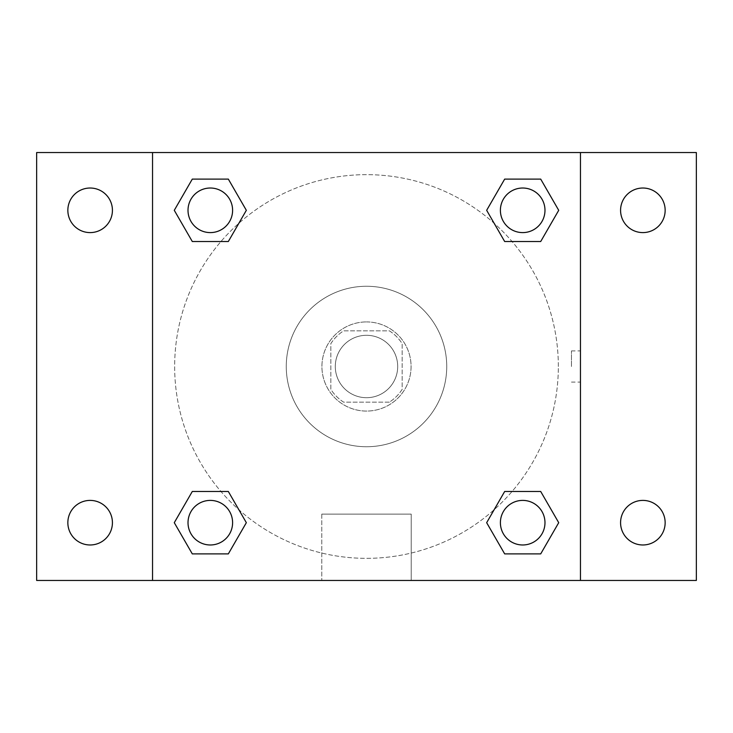 <?xml version="1.0" encoding="UTF-8"?>
<svg xmlns="http://www.w3.org/2000/svg" width="733" height="733" viewBox="0 0 733 733"><rect width="100%" height="100%" fill="white"/><g stroke="black" fill="none" stroke-linecap="round" stroke-linejoin="round"><path stroke-width="0.55" stroke-dasharray="3.67 2.75" d="M397.698 366.5A31.198 31.198 0 0 0 350.896 339.48A31.198 31.198 0 0 0 350.896 393.52A31.198 31.198 0 0 0 397.698 366.5A31.198 31.198 0 0 0 350.896 339.48A31.198 31.198 0 0 0 350.896 393.52A31.198 31.198 0 0 0 397.698 366.5M389.37 402.16L343.63 402.16A42.367 42.367 0 0 1 330.84 389.37L330.84 343.63A42.367 42.367 0 0 1 343.63 330.84L389.37 330.84A42.367 42.367 0 0 1 402.16 343.63L402.16 389.37A42.367 42.367 0 0 1 389.37 402.16L343.63 402.16A42.367 42.367 0 0 1 330.84 389.37L330.84 343.63A42.367 42.367 0 0 1 343.63 330.84L389.37 330.84A42.367 42.367 0 0 1 402.16 343.63L402.16 389.37A42.367 42.367 0 0 1 389.37 402.16M366.5 321.924A44.576 44.576 0 0 1 405.102 388.783A44.576 44.576 0 0 1 327.898 388.783A44.576 44.576 0 0 1 366.5 321.924A44.576 44.576 0 0 0 321.924 366.5A44.576 44.576 0 0 0 366.5 411.076A44.576 44.576 0 0 0 411.076 366.5A44.576 44.576 0 0 0 366.5 321.924M446.736 366.5A80.236 80.236 0 0 0 326.387 297.012A80.236 80.236 0 0 0 326.387 435.988A80.236 80.236 0 0 0 446.736 366.5A80.236 80.236 0 0 0 326.387 297.012A80.236 80.236 0 0 0 326.387 435.988A80.236 80.236 0 0 0 446.736 366.5M90.141 544.976A22.283 22.283 0 0 0 109.437 511.542A22.283 22.283 0 0 0 70.835 511.542A22.283 22.283 0 0 0 90.141 544.976M642.859 544.976A22.283 22.283 0 0 0 662.165 511.542A22.283 22.283 0 0 0 623.563 511.542A22.283 22.283 0 0 0 642.859 544.976M642.859 232.599A22.283 22.283 0 0 0 662.165 199.165A22.283 22.283 0 0 0 623.563 199.165A22.283 22.283 0 0 0 642.859 232.599M90.141 232.599A22.283 22.283 0 0 0 109.437 199.165A22.283 22.283 0 0 0 70.835 199.165A22.283 22.283 0 0 0 90.141 232.599M36.65 152.546L696.35 152.546L696.35 580.454L36.65 580.454L36.65 152.546M152.546 152.546L580.454 152.546L580.454 580.454L152.546 580.454L152.546 152.546L580.454 152.546L580.454 580.454L152.546 580.454L152.546 152.546L152.546 580.454M382.104 152.546L350.896 152.556L382.104 152.546M411.222 580.454L321.778 580.454L411.222 580.454L321.778 580.454L411.222 580.454L411.222 514.126L321.778 514.126L411.222 514.126L321.778 514.126L411.222 514.126L411.222 580.454M558.344 366.5A191.844 191.844 0 0 0 270.578 200.356A191.844 191.844 0 0 0 270.578 532.644A191.844 191.844 0 0 0 558.344 366.5A191.844 191.844 0 0 0 270.578 200.356A191.844 191.844 0 0 0 270.578 532.644A191.844 191.844 0 0 0 558.344 366.5M232.599 522.684A22.283 22.283 0 0 0 199.165 503.388A22.283 22.283 0 0 0 199.165 541.989A22.283 22.283 0 0 0 232.599 522.684A22.283 22.283 0 0 0 199.165 503.388A22.283 22.283 0 0 0 199.165 541.989A22.283 22.283 0 0 0 232.599 522.684A22.283 22.283 0 0 0 199.165 503.388A22.283 22.283 0 0 0 199.165 541.989A22.283 22.283 0 0 0 232.599 522.684M544.976 210.316A22.283 22.283 0 0 0 511.542 191.011A22.283 22.283 0 0 0 511.542 229.612A22.283 22.283 0 0 0 544.976 210.316A22.283 22.283 0 0 0 511.542 191.011A22.283 22.283 0 0 0 511.542 229.612A22.283 22.283 0 0 0 544.976 210.316A22.283 22.283 0 0 0 511.542 191.011A22.283 22.283 0 0 0 511.542 229.612A22.283 22.283 0 0 0 544.976 210.316M232.599 210.316A22.283 22.283 0 0 0 199.165 191.011A22.283 22.283 0 0 0 199.165 229.612A22.283 22.283 0 0 0 232.599 210.316A22.283 22.283 0 0 0 199.165 191.011A22.283 22.283 0 0 0 199.165 229.612A22.283 22.283 0 0 0 232.599 210.316A22.283 22.283 0 0 0 199.165 191.011A22.283 22.283 0 0 0 199.165 229.612A22.283 22.283 0 0 0 232.599 210.316M500.401 522.684A22.283 22.283 0 0 1 533.835 503.388A22.283 22.283 0 0 1 533.835 541.989A22.283 22.283 0 0 1 500.401 522.684A22.283 22.283 0 0 1 533.835 503.388A22.283 22.283 0 0 1 533.835 541.989A22.283 22.283 0 0 1 500.401 522.684M152.546 366.5L152.546 350.896L152.556 366.5M580.454 366.5L580.454 350.896L580.444 366.5M571.474 366.5L571.474 350.896L571.474 366.5M580.454 152.546L580.454 580.454M192.293 553.891L174.28 522.684L192.293 491.486L174.28 522.684L192.293 553.891M228.329 491.486L246.343 522.684L228.329 553.891L246.343 522.684L228.329 491.486M504.67 241.514L486.657 210.316L504.67 179.109L486.657 210.316L504.67 241.514M540.707 179.109L558.72 210.316L540.707 241.514L558.72 210.316L540.707 179.109M192.293 241.514L174.28 210.316L192.293 179.109L174.28 210.316L192.293 241.514M228.329 179.109L246.343 210.316L228.329 241.514L246.343 210.316L228.329 179.109M504.67 553.891L486.657 522.684L504.67 491.486L486.657 522.684L504.67 553.891M540.707 491.486L558.72 522.684L540.707 553.891L558.72 522.684L540.707 491.486M544.976 522.684A22.283 22.283 0 0 0 511.542 503.388A22.283 22.283 0 0 0 511.542 541.989A22.283 22.283 0 0 0 544.976 522.684M571.474 382.104L580.454 382.104M571.474 350.896L580.454 350.896M321.778 514.126L321.778 580.454L321.778 514.126"/><path stroke-width="1.1" d="M36.65 152.546L696.35 152.546L696.35 580.454L36.65 580.454L36.65 152.546M642.859 188.024A22.283 22.283 0 0 1 665.152 210.316A22.283 22.283 0 0 1 642.859 232.599A22.283 22.283 0 0 1 620.576 210.316A22.283 22.283 0 0 1 642.859 188.024M642.859 500.401A22.283 22.283 0 0 1 665.152 522.684A22.283 22.283 0 0 1 642.859 544.976A22.283 22.283 0 0 1 620.576 522.684A22.283 22.283 0 0 1 642.859 500.401M90.141 500.401A22.283 22.283 0 0 1 112.424 522.684A22.283 22.283 0 0 1 90.141 544.976A22.283 22.283 0 0 1 67.848 522.684A22.283 22.283 0 0 1 90.141 500.401M90.141 188.024A22.283 22.283 0 0 1 112.424 210.316A22.283 22.283 0 0 1 90.141 232.599A22.283 22.283 0 0 1 67.848 210.316A22.283 22.283 0 0 1 90.141 188.024M192.293 491.486L228.329 491.486L246.343 522.684L228.329 553.891L192.293 553.891L174.28 522.684L192.293 491.486L228.329 491.486L192.293 491.486M504.67 179.109L540.707 179.109L558.72 210.316L540.707 241.514L504.67 241.514L486.657 210.316L504.67 179.109L540.707 179.109L504.67 179.109M152.546 580.454L152.546 152.546M580.454 152.546L580.454 580.454M192.293 179.109L228.329 179.109L246.343 210.316L228.329 241.514L192.293 241.514L174.28 210.316L192.293 179.109L228.329 179.109L192.293 179.109M504.67 491.486L540.707 491.486L558.72 522.684L540.707 553.891L504.67 553.891L486.657 522.684L504.67 491.486L540.707 491.486L504.67 491.486M540.707 553.891L504.67 553.891L540.707 553.891M544.976 522.684A22.283 22.283 0 0 0 511.542 503.388A22.283 22.283 0 0 0 511.542 541.989A22.283 22.283 0 0 0 544.976 522.684M228.329 553.891L192.293 553.891L228.329 553.891M232.599 522.684A22.283 22.283 0 0 0 199.165 503.388A22.283 22.283 0 0 0 199.165 541.989A22.283 22.283 0 0 0 232.599 522.684M540.707 241.514L504.67 241.514L540.707 241.514M544.976 210.316A22.283 22.283 0 0 0 511.542 191.011A22.283 22.283 0 0 0 511.542 229.612A22.283 22.283 0 0 0 544.976 210.316M228.329 241.514L192.293 241.514L228.329 241.514M232.599 210.316A22.283 22.283 0 0 0 199.165 191.011A22.283 22.283 0 0 0 199.165 229.612A22.283 22.283 0 0 0 232.599 210.316"/></g></svg>
